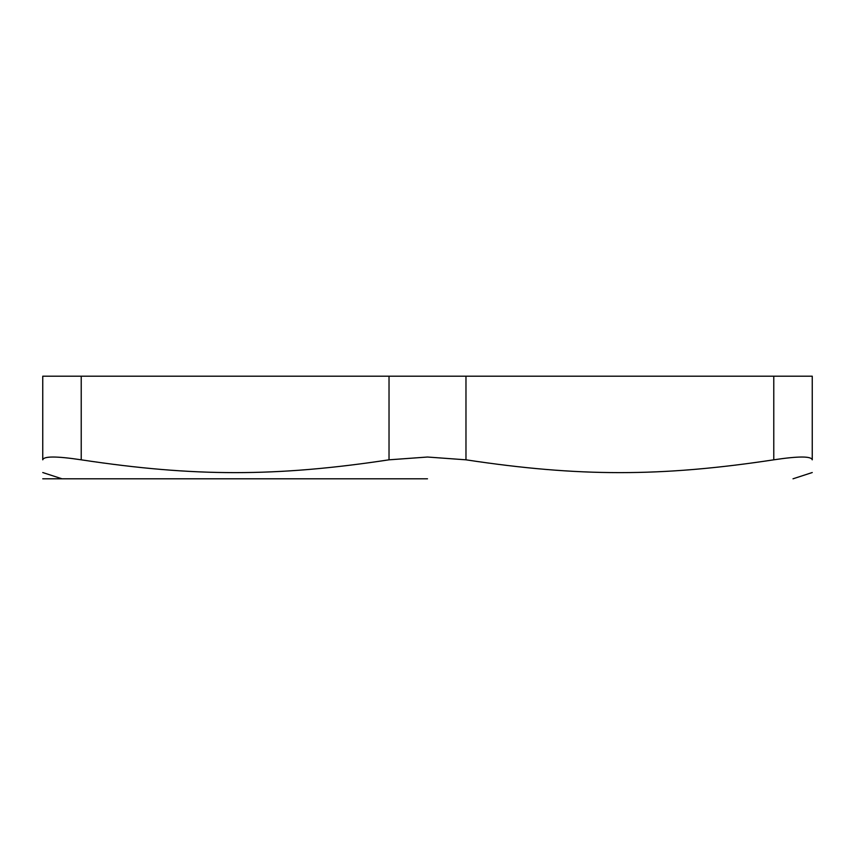 <?xml version="1.0" encoding="UTF-8"?>
<svg xmlns="http://www.w3.org/2000/svg" width="855" height="855" viewBox="0 0 855 855"><rect width="100%" height="100%" fill="white"/><g stroke="black" fill="none" stroke-linecap="round" stroke-linejoin="round"><path stroke-width="1.28" d="M81.225 459.819L81.225 376.2L42.75 376.2L42.75 459.819C43.691 456.1 56.516 456.1 81.225 459.819C193.903 476.898 276.347 476.898 389.025 459.819L427.5 457.03L465.975 459.819C578.653 476.898 661.097 476.898 773.775 459.819C798.485 456.1 811.31 456.1 812.25 459.819C812.25 476.898 812.25 476.898 812.25 459.819C812.25 476.898 812.25 476.898 812.25 459.819L812.25 376.2L773.775 376.2L773.775 459.819M81.225 376.2L389.025 376.2L389.025 459.819M465.975 459.819L465.975 376.2L389.025 376.2M465.975 376.2L773.775 376.2M427.5 478.8L42.75 478.8L427.5 478.8M42.75 459.819C42.75 476.898 42.75 476.898 42.75 459.819C42.75 476.898 42.75 476.898 42.75 459.819M793.013 478.8L812.25 472.537M61.988 478.8L42.75 472.537"/></g></svg>

